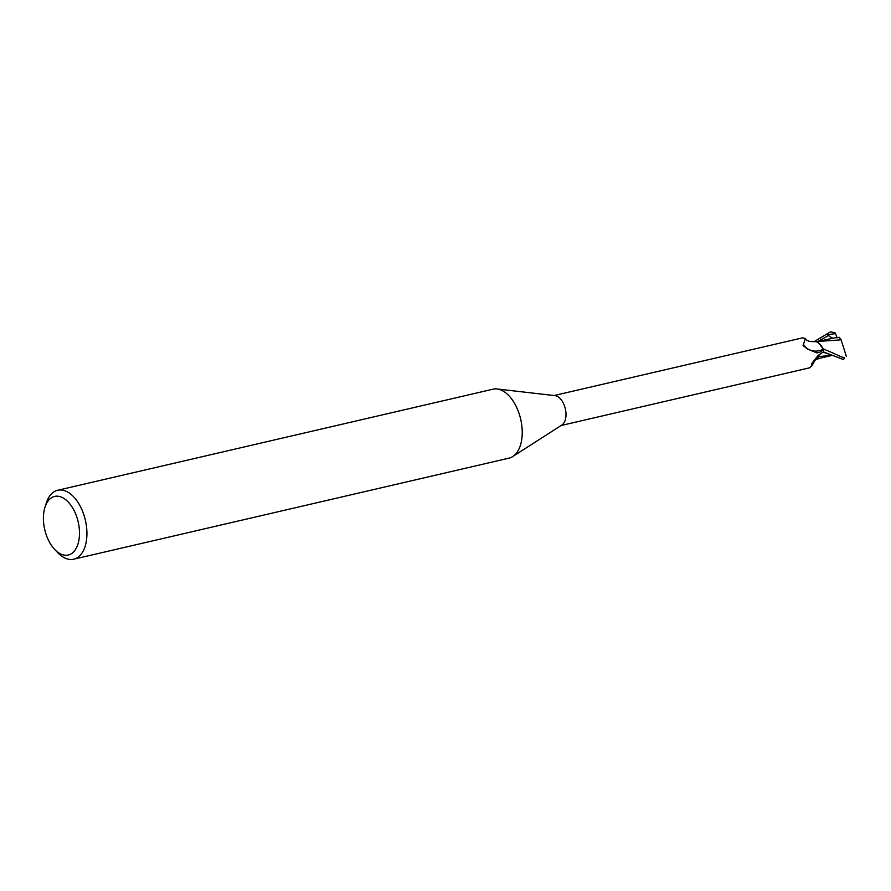 <?xml version="1.0" encoding="UTF-8"?>
<svg xmlns="http://www.w3.org/2000/svg" width="891" height="891" viewBox="0 0 891 891"><rect width="100%" height="100%" fill="white"/><g stroke="black" fill="none" stroke-linecap="round" stroke-linejoin="round"><path stroke-width="1.34" d="M44.929 507.358L46.265 503.125A35.384 20.192 76.9 0 1 57.681 490.262L492.979 389.2A35.384 20.192 76.9 0 1 497.067 388.977A35.384 20.192 76.9 0 1 518.417 411.631A35.384 20.192 76.9 0 1 512.748 456.537A35.384 20.192 76.9 0 1 508.984 458.141L73.697 559.203A35.384 20.192 76.9 0 1 57.77 552.687L54.719 549.48A30.082 17.163 76.9 0 1 46.633 535.948A30.082 17.163 76.9 0 1 44.929 507.358A30.082 17.163 76.9 0 1 59.708 496.532A30.082 17.163 76.9 0 1 76.258 515.488A30.082 17.163 76.9 0 1 75.568 549.357A30.082 17.163 76.9 0 1 54.719 549.48M497.067 388.977L555.048 395.637A15.392 8.787 76.9 0 1 564.337 405.483A15.392 8.787 76.9 0 1 561.876 425.018L512.748 456.537M57.681 490.262A35.384 20.192 76.9 0 1 83.119 512.704A35.384 20.192 76.9 0 1 73.697 559.203M823.251 351.945L823.652 351.978A15.838 9.033 76.9 0 0 823.072 348.671L821.513 345.964L817.704 342.378L821.513 345.964L823.072 348.671A15.838 9.033 76.9 0 1 823.652 351.978L843.376 359.53L844.646 357.826C839.511 356.634 839.044 355.353 823.173 348.882L818.773 343.091A13.666 7.796 76.9 0 1 822.649 348.025A15.392 8.787 76.9 0 1 823.384 351.867L817.86 355.799L811.389 364.007L811.79 365.733A17.33 9.01 102.6 0 1 818.74 356.411A6.85 3.909 76.9 0 1 818.918 354.885M822.649 348.025L822.215 349.706C821.625 351.622 819.776 352.658 816.679 352.803L807.469 349.038L803.081 345.485L805.397 338.535L802.646 337.834L554.135 395.526M561.096 425.508L809.607 367.816L811.79 365.733M818.74 356.411A13.666 7.796 76.9 0 1 817.459 358.46A13.666 7.796 76.9 0 1 815.499 359.931M817.66 352.803L816.679 352.803M822.215 349.706A16.439 14.846 -43.7 0 1 803.27 344.015M805.397 338.535C805.241 337.522 805.252 341.955 813.984 341.654A13.666 7.796 76.9 0 1 818.773 343.091M818.963 354.852L818.751 356.5L816.546 359.017M831.771 355.476L818.862 356.5L816.646 358.995L818.862 356.511L819.107 354.729M837.128 337.834L835.558 333.59L827.494 334.738L828.53 335.528C831.403 337.745 833.074 338.591 833.564 338.057L839.277 337.344M814.196 341.621L830.546 331.797L835.19 332.933L835.613 333.713M833.553 338.057L818.695 341.286M814.753 341.71L841.093 339.827L846.339 356.277M839.222 337.299L841.238 340.084M819.052 358.449L817.047 358.895M823.173 348.882A15.927 9.088 76.9 0 1 823.707 351.99M828.53 335.528L817.983 341.387M835.19 332.933L833.987 333.345M828.53 354.05L822.961 352.101M844.646 357.826A15.927 9.088 76.9 0 1 843.376 359.53M811.656 366.179L815.22 360.031M820.121 358.193L816.412 359.418M831.615 355.509L818.539 358.572"/></g></svg>
